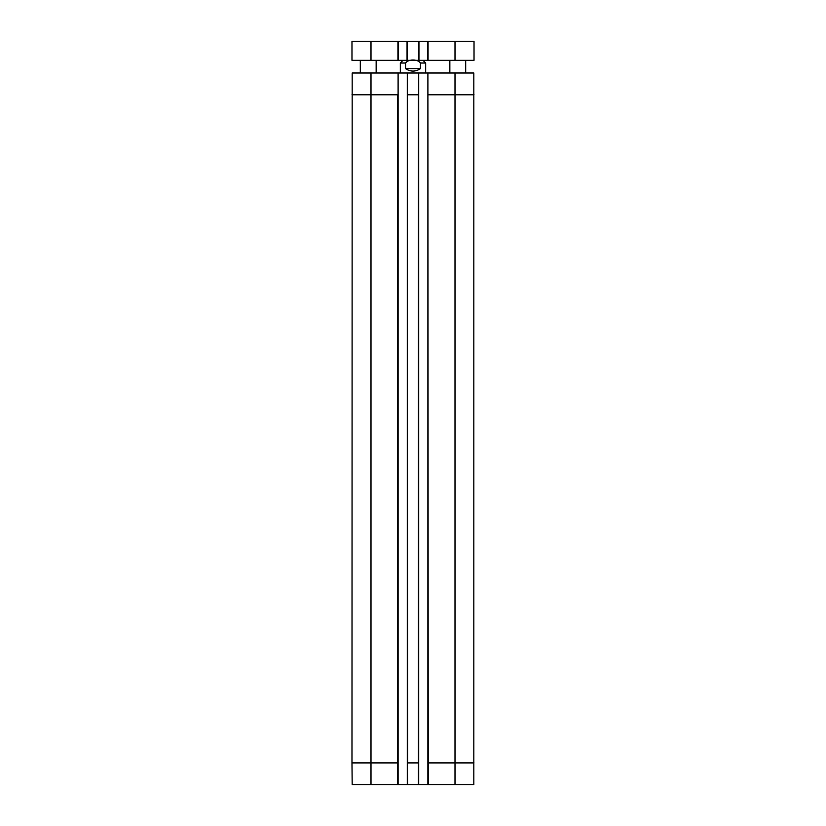 <?xml version="1.0" encoding="UTF-8"?>
<svg xmlns="http://www.w3.org/2000/svg" width="826" height="826" viewBox="0 0 826 826"><rect width="100%" height="100%" fill="white"/><g stroke="black" fill="none" stroke-linecap="round" stroke-linejoin="round"><path stroke-width="1.24" d="M455.002 784.7L473.835 784.7L473.835 72.998L427.899 72.998L427.899 784.7L455.002 784.7L455.002 762.904L427.899 762.904M427.899 784.7L418.71 784.7L418.71 72.998L407.29 72.998L407.29 784.7L418.71 784.7M407.29 784.7L398.101 784.7L398.101 72.998L407.29 72.998M398.101 762.904L351.979 762.904L352.165 784.7L398.101 784.7M351.979 762.904L352.165 72.998L398.101 72.998M428.219 784.7L427.899 94.794M418.71 762.904L407.61 762.904L407.29 94.794M398.101 94.794L351.979 94.794M418.71 94.794L407.61 94.794M418.71 72.998L427.899 72.998M420.393 63.013L420.393 68.723C415.468 71.862 410.532 71.862 405.607 68.723L405.607 63.013C408.178 59.028 417.822 59.028 420.393 63.013L425.679 63.013L425.679 72.998M422.984 60.319L425.679 63.013M420.393 68.723L405.607 68.723M455.002 60.319L474.021 60.319L474.021 41.3L351.979 41.3L351.979 60.319L455.002 60.319L455.002 41.3M398.339 60.319L398.339 41.3M407.053 60.319L407.053 41.3M418.947 60.319L418.947 41.3M427.661 60.319L427.661 41.3M418.39 94.794L418.39 784.7M407.61 784.7L407.29 762.904M473.99 762.904L455.002 762.904L455.002 94.794L428.219 94.794M370.998 72.998L370.998 784.7M397.781 94.794L397.781 784.7M474.021 94.794L455.002 94.794L455.002 72.998M405.607 63.013L400.321 63.013L400.321 72.998M370.998 60.319L370.998 41.3M397.946 60.319L397.946 41.3M407.455 60.319L407.455 41.3M418.545 60.319L418.545 41.3M428.054 60.319L428.054 41.3M400.321 63.013L403.016 60.319M465.699 72.998L465.699 60.319M449.85 72.998L449.85 60.319M376.15 72.998L376.15 60.319M360.301 72.998L360.301 60.319"/></g></svg>
